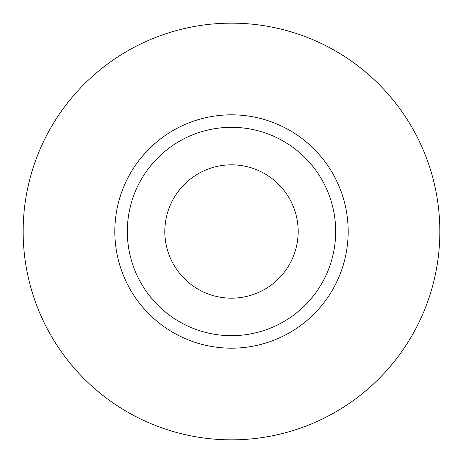 <?xml version="1.0" encoding="UTF-8"?>
<svg xmlns="http://www.w3.org/2000/svg" width="463" height="463" viewBox="0 0 463 463"><rect width="100%" height="100%" fill="white"/><g stroke="black" fill="none" stroke-linecap="round" stroke-linejoin="round"><path stroke-width="0.69" d="M164.828 231.5A66.672 66.672 0 0 0 231.5 298.172A66.672 66.672 0 0 0 298.172 231.5A66.672 66.672 0 0 0 231.5 164.828A66.672 66.672 0 0 0 164.828 231.5M335.675 231.5A104.175 104.175 0 0 0 231.5 127.325A104.175 104.175 0 0 0 127.325 231.5A104.175 104.175 0 0 0 231.5 335.675A104.175 104.175 0 0 0 335.675 231.5M439.85 231.5A208.35 208.35 0 0 0 231.5 23.15A208.35 208.35 0 0 0 23.15 231.5A208.35 208.35 0 0 0 231.5 439.85A208.35 208.35 0 0 0 439.85 231.5M348.176 231.5A116.676 116.676 0 0 1 231.5 348.176A116.676 116.676 0 0 1 114.824 231.5A116.676 116.676 0 0 1 231.5 114.824A116.676 116.676 0 0 1 348.176 231.5"/></g></svg>
